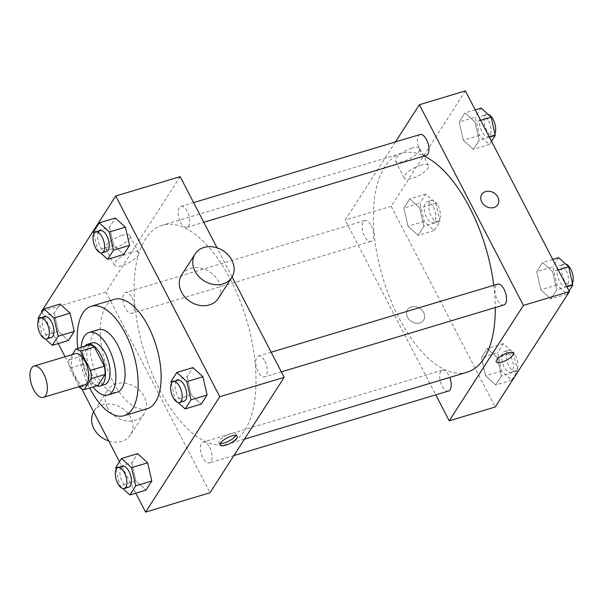 <?xml version="1.0" encoding="UTF-8"?>
<svg xmlns="http://www.w3.org/2000/svg" width="603" height="603" viewBox="0 0 603 603"><rect width="100%" height="100%" fill="white"/><g stroke="black" fill="none" stroke-linecap="round" stroke-linejoin="round"><path stroke-width="0.45" stroke-dasharray="3.02 2.26" d="M84.767 384.902A16.319 7.658 73.3 0 1 72.729 371.478A16.319 7.658 73.3 0 1 75.367 353.644M72.307 354.564L68.832 359.968A21.067 9.889 73.3 0 0 69.609 368.199L79.144 386.591M98.003 385.468A21.067 9.889 73.3 0 1 93.367 383.252L79.558 387.397M89.734 344.78L82.634 355.823A21.067 9.889 73.3 0 0 83.41 364.046L93.367 383.252M84.857 346.243A21.761 10.213 -106.7 0 0 84.088 368.064A21.761 10.213 -106.7 0 0 96.766 385.845M104.734 384.586A21.761 10.213 73.3 0 1 88.686 366.684A21.761 10.213 73.3 0 1 92.199 342.903M82.634 355.823L68.832 359.968M83.41 364.046L69.609 368.199M81.164 347.358A32.645 15.316 -106.7 0 0 93.066 386.953M98.266 329.713A32.645 15.316 -106.7 0 0 92.998 365.388A32.645 15.316 -106.7 0 0 117.065 392.236M77.779 348.376A57.127 26.811 -106.7 0 0 89.689 387.97M147.117 408.766A57.127 26.811 73.3 0 1 104.997 361.777A57.127 26.811 73.3 0 1 114.223 299.359M115.686 467.581L131.786 462.735L137.627 453.652L131.786 462.735L135.954 480.96L145.971 490.103L135.954 480.96L119.854 485.807L122.861 488.551M38.132 317.962L54.232 313.123L60.074 304.04L54.232 313.123L58.408 331.349L68.418 340.491L58.408 331.349L42.3 336.195L45.308 338.939M41.916 312.083L58.227 343.559M65.064 356.742L81.699 388.829M119.462 461.694L135.781 493.171M170.981 381.556L187.081 376.717L192.922 367.626L187.081 376.717L191.257 394.942L201.266 404.085L191.257 394.942L175.156 399.781L178.156 402.525M93.427 231.944L109.527 227.105L115.369 218.015L109.527 227.105L113.703 245.331L123.713 254.466L113.703 245.331L97.603 250.17L100.611 252.913M230.482 279.619A114.246 53.622 73.3 0 1 227.972 444.102A114.246 53.622 73.3 0 1 143.725 350.132A114.246 53.622 73.3 0 1 162.184 225.288A114.246 53.622 73.3 0 1 230.482 279.619M180.154 176.649L105.97 292.04L210.002 492.741M232.11 276.89L217.042 247.818M132.027 297.656A10.884 5.103 73.3 0 1 131.786 313.319A10.884 5.103 73.3 0 1 123.766 304.372A10.884 5.103 73.3 0 1 125.522 292.478A10.884 5.103 73.3 0 1 132.027 297.656M209.58 447.268A10.884 5.103 73.3 0 1 209.339 462.931A10.884 5.103 73.3 0 1 201.312 453.984A10.884 5.103 73.3 0 1 203.075 442.097A10.884 5.103 73.3 0 1 209.58 447.268M264.875 361.242A10.884 5.103 73.3 0 1 264.634 376.913A10.884 5.103 73.3 0 1 256.614 367.958A10.884 5.103 73.3 0 1 258.37 356.072A10.884 5.103 73.3 0 1 264.875 361.242M180.576 222.123A10.884 5.103 -106.7 0 0 187.081 227.301A10.884 5.103 -106.7 0 0 188.845 215.407A10.884 5.103 -106.7 0 0 180.817 206.46A10.884 5.103 -106.7 0 0 180.576 222.123M105.97 292.04L41.562 311.412M121.987 235.374A13.643 4.485 152.6 0 0 105.646 248.232A13.643 4.485 152.6 0 0 119.824 245.941A13.643 4.485 152.6 0 0 129.871 235.675A13.643 4.485 152.6 0 0 121.987 235.374M107.379 407.605A21.761 17.834 32.7 0 0 125.68 420.819A21.761 17.834 32.7 0 0 144.087 413.846A21.761 17.834 32.7 0 0 135.426 387.073A21.761 17.834 32.7 0 0 107.477 390.307A21.761 17.834 32.7 0 0 107.379 407.605M181.661 274.915A21.761 17.834 -147.3 0 1 200.068 267.943A21.761 17.834 -147.3 0 1 218.369 281.149A21.761 17.834 -147.3 0 1 218.271 298.447M108.706 440.936A21.761 17.834 32.7 0 0 130.602 434.823A21.761 17.834 32.7 0 0 121.942 408.058A21.761 17.834 32.7 0 0 93.993 411.291A21.761 17.834 32.7 0 0 93.638 411.872M130.783 252.34A13.643 4.485 152.6 0 0 114.442 265.199A13.643 4.485 152.6 0 0 128.62 262.908A13.643 4.485 152.6 0 0 138.667 252.642A13.643 4.485 152.6 0 0 130.783 252.34M220.397 443.416A9.52 3.128 -27.4 0 1 219.047 442.662A9.52 3.128 -27.4 0 1 230.452 433.693A9.52 3.128 -27.4 0 1 235.954 433.896A9.52 3.128 -27.4 0 1 235.796 435.441M493.759 285.302A114.246 53.622 73.3 0 1 495.282 307.568M467.197 372.179A114.246 53.622 73.3 0 1 382.958 278.209A114.246 53.622 73.3 0 1 401.41 153.366A114.246 53.622 73.3 0 1 424.105 156.034M420.042 134.537A10.884 5.103 -106.7 0 0 419.809 150.2A10.884 5.103 -106.7 0 0 426.313 155.37M448.564 391.008A10.884 5.103 73.3 0 1 440.544 382.061A10.884 5.103 73.3 0 1 442.3 370.167A10.884 5.103 73.3 0 1 448.805 375.345A10.884 5.103 73.3 0 1 449.74 377.433M503.859 304.99A10.884 5.103 73.3 0 1 495.839 296.035A10.884 5.103 73.3 0 1 497.596 284.149M371.252 225.733A10.884 5.103 73.3 0 1 371.011 241.396A10.884 5.103 73.3 0 1 362.991 232.449A10.884 5.103 73.3 0 1 364.747 220.555A10.884 5.103 73.3 0 1 371.252 225.733M395.462 141.924L345.195 220.118L435.773 394.852M403.874 208.005L408.043 226.231L418.06 235.374L423.901 226.283L419.726 208.058L409.716 198.915L403.874 208.005L408.043 226.231L418.06 235.374L423.901 226.283L419.726 208.058L409.716 198.915L403.874 208.005L419.974 203.158L424.15 221.391L434.16 230.527L440.002 221.444L435.826 203.219L425.816 194.076L419.974 203.158M536.723 271.591L540.899 289.817L550.908 298.96L556.75 289.877L552.574 271.651L542.564 262.509L536.723 271.591L540.899 289.817L550.908 298.96L556.75 289.877L552.574 271.651L542.564 262.509L536.723 271.591L552.823 266.752L556.999 284.978L567.008 294.121L569.066 290.917M465.38 90.895L391.204 206.286L495.236 406.987M481.42 357.617L485.596 375.842L495.613 384.985L501.447 375.895L497.279 357.669L487.262 348.534L481.42 357.617L485.596 375.842L495.613 384.985L501.447 375.895L497.279 357.669L487.262 348.534L481.42 357.617L497.528 352.778L501.696 371.003L511.713 380.146L517.555 371.056L513.379 352.83L503.369 343.687L497.528 352.778M459.169 121.979L463.345 140.205L473.355 149.348L479.197 140.265L475.021 122.04L465.011 112.897L459.169 121.979L463.345 140.205L473.355 149.348L479.197 140.265L475.021 122.04L465.011 112.897L459.169 121.979L475.27 117.14L479.445 135.366L489.455 144.509L491.513 141.306M391.204 206.286L345.195 220.118M411.819 148.232A13.643 4.485 152.6 0 0 395.478 161.091A13.643 4.485 152.6 0 0 409.656 158.8A13.643 4.485 152.6 0 0 419.703 148.534A13.643 4.485 152.6 0 0 411.819 148.232M407.568 317.359A9.52 7.801 32.7 0 0 415.573 323.133A9.52 7.801 32.7 0 0 423.623 320.087A9.52 7.801 32.7 0 0 419.839 308.374A9.52 7.801 32.7 0 0 407.605 309.791A9.52 7.801 32.7 0 0 407.568 317.359A9.52 7.801 32.7 0 0 415.573 323.133A9.52 7.801 32.7 0 0 423.63 320.08A9.52 7.801 32.7 0 0 419.839 308.374A9.52 7.801 32.7 0 0 407.613 309.784A9.52 7.801 32.7 0 0 407.568 317.351M497.807 204.688L497.807 204.688A9.52 7.801 -147.3 0 1 485.573 206.105A9.52 7.801 -147.3 0 1 481.789 194.392L481.789 194.392M420.615 165.207A13.643 4.485 152.6 0 0 404.274 178.058A13.643 4.485 152.6 0 0 418.452 175.767A13.643 4.485 152.6 0 0 428.499 165.501A13.643 4.485 152.6 0 0 420.615 165.207M496.269 361.973L496.269 361.966A9.52 3.128 -27.4 0 1 507.673 352.996A9.52 3.128 -27.4 0 1 513.176 353.207L513.176 353.207M481.111 108.058L475.27 117.14M488.656 121.037A10.884 5.103 73.3 0 1 488.415 136.7A10.884 5.103 73.3 0 1 480.395 127.753A10.884 5.103 73.3 0 1 482.151 115.859A10.884 5.103 73.3 0 1 488.656 121.037M479.445 135.366L463.345 140.205M489.455 144.509L473.355 149.348M489.387 137.198L479.197 140.265M480.651 120.344L475.021 122.04M475.202 109.829L465.011 112.897M494.875 133.565A10.884 5.103 73.3 0 1 493.02 135.321A10.884 5.103 73.3 0 1 484.993 126.366A10.884 5.103 73.3 0 1 486.749 114.48A10.884 5.103 73.3 0 1 488.121 114.449M433.361 207.055A10.884 5.103 73.3 0 1 433.12 222.726A10.884 5.103 73.3 0 1 425.1 213.771A10.884 5.103 73.3 0 1 426.856 201.884A10.884 5.103 73.3 0 1 433.361 207.055M424.15 221.391L408.043 226.231M434.16 230.527L418.06 235.374M440.002 221.444L423.901 226.283M435.826 203.219L419.726 208.058M425.816 194.076L409.716 198.915M437.959 205.676A10.884 5.103 73.3 0 1 437.718 221.339A10.884 5.103 73.3 0 1 429.698 212.392A10.884 5.103 73.3 0 1 431.454 200.498A10.884 5.103 73.3 0 1 437.959 205.676M558.664 257.669L552.823 266.752M566.209 270.649A10.884 5.103 73.3 0 1 565.968 286.312A10.884 5.103 73.3 0 1 557.948 277.365A10.884 5.103 73.3 0 1 559.705 265.471A10.884 5.103 73.3 0 1 566.209 270.649M556.999 284.978L540.899 289.817M567.008 294.121L550.908 298.96M566.941 286.809L556.75 289.877M558.205 269.956L552.574 271.651M552.755 259.441L542.564 262.509M572.428 283.176A10.884 5.103 73.3 0 1 570.574 284.933A10.884 5.103 73.3 0 1 562.546 275.978A10.884 5.103 73.3 0 1 564.302 264.091A10.884 5.103 73.3 0 1 565.667 264.061M510.914 356.675A10.884 5.103 73.3 0 1 510.673 372.337A10.884 5.103 73.3 0 1 502.646 363.383A10.884 5.103 73.3 0 1 504.41 351.496A10.884 5.103 73.3 0 1 510.914 356.675M501.696 371.003L485.596 375.842M511.713 380.146L495.613 384.985M517.555 371.056L501.447 375.895M513.379 352.83L497.279 357.669M503.369 343.687L487.262 348.534M515.512 355.288A10.884 5.103 73.3 0 1 515.271 370.951A10.884 5.103 73.3 0 1 507.251 362.004A10.884 5.103 73.3 0 1 509.007 350.109A10.884 5.103 73.3 0 1 515.512 355.288M93.857 233.798L97.603 250.17M106.573 251.504A10.884 5.103 73.3 0 1 98.553 242.557A10.884 5.103 73.3 0 1 100.309 230.663M109.527 227.105L113.703 245.331M38.554 319.824L42.3 336.195M51.278 337.529A10.884 5.103 73.3 0 1 43.25 328.575A10.884 5.103 73.3 0 1 45.014 316.688M54.232 313.123L58.408 331.349M171.403 383.41L175.156 399.781M184.126 401.116A10.884 5.103 73.3 0 1 176.106 392.169A10.884 5.103 73.3 0 1 177.862 380.274M187.081 376.717L191.257 394.942M116.108 469.435L119.854 485.807M128.831 487.141A10.884 5.103 73.3 0 1 120.804 478.187A10.884 5.103 73.3 0 1 122.56 466.3M131.786 462.735L135.954 480.96M107.477 390.307L93.993 411.291M144.087 413.846L130.602 434.823M138.667 252.642L129.871 235.675M114.442 265.199L105.646 248.232M219.047 442.662L220.238 444.961M235.954 433.896L237.145 436.195M401.41 153.366L162.184 225.288M244.456 439.15L227.972 444.102M187.081 227.301L203.799 222.273M180.817 206.46L193.608 202.616M442.3 370.167L203.075 442.097M233.919 455.544L209.339 462.931M271.162 352.227L258.37 356.072M281.352 371.885L264.634 376.913M364.747 220.555L125.522 292.478M371.011 241.396L131.786 313.319M428.499 165.501L419.703 148.534M404.274 178.058L395.478 161.091M486.749 114.48L482.151 115.859M493.02 135.321L488.415 136.7M431.454 200.498L426.856 201.884M437.718 221.339L433.12 222.726M564.302 264.091L559.705 265.471M570.574 284.933L565.968 286.312M509.007 350.109L504.41 351.496M515.271 370.951L510.673 372.337"/><path stroke-width="0.9" d="M43.718 373.852A16.319 7.658 73.3 0 1 43.356 397.354A16.319 7.658 73.3 0 1 31.326 383.93A16.319 7.658 73.3 0 1 33.964 366.096A16.319 7.658 73.3 0 1 43.718 373.852M33.964 366.096L75.367 353.644A16.319 7.658 73.3 0 1 85.121 361.408A16.319 7.658 73.3 0 1 84.767 384.902L43.356 397.354M104.319 366.202A21.067 9.889 73.3 0 1 105.095 374.433L98.003 385.468L84.201 389.621L91.294 378.578A21.067 9.889 73.3 0 0 90.518 370.355L104.319 366.202L94.37 347.004A21.067 9.889 73.3 0 0 89.734 344.78L75.925 348.933L72.307 354.564M79.144 386.591L79.558 387.397A21.067 9.889 73.3 0 0 84.201 389.621M90.518 370.355L80.568 351.15A21.067 9.889 73.3 0 0 75.925 348.933M105.095 374.433L91.294 378.578M94.37 347.004L80.568 351.15M96.766 385.845A21.761 10.213 -106.7 0 0 100.128 385.965A21.761 10.213 -106.7 0 0 103.324 383.372A21.761 10.213 -106.7 0 0 102.284 358.288A21.761 10.213 -106.7 0 0 87.601 344.283A21.761 10.213 -106.7 0 0 84.857 346.243M87.601 344.283L92.199 342.903A21.761 10.213 73.3 0 1 105.208 353.252A21.761 10.213 73.3 0 1 107.922 381.985A21.761 10.213 73.3 0 1 104.734 384.586L100.128 385.965M93.066 386.953A32.645 15.316 -106.7 0 0 107.862 395.003A32.645 15.316 -106.7 0 0 112.655 391.113A32.645 15.316 -106.7 0 0 111.088 353.486A32.645 15.316 -106.7 0 0 89.071 332.479A32.645 15.316 -106.7 0 0 81.164 347.358M107.862 395.003L117.065 392.236A32.645 15.316 -106.7 0 0 121.851 388.347A32.645 15.316 -106.7 0 0 120.291 350.72A32.645 15.316 -106.7 0 0 98.266 329.713L89.071 332.479M89.689 387.97A57.127 26.811 -106.7 0 0 124.112 415.678A57.127 26.811 -106.7 0 0 132.494 408.872A57.127 26.811 -106.7 0 0 129.758 343.024A57.127 26.811 -106.7 0 0 91.219 306.271A57.127 26.811 -106.7 0 0 77.779 348.376M91.219 306.271L114.223 299.359A57.127 26.811 73.3 0 1 148.376 326.524A57.127 26.811 73.3 0 1 155.499 401.952A57.127 26.811 73.3 0 1 147.117 408.766L124.112 415.678M122.861 488.551L129.871 494.942L145.971 490.103L151.813 481.021L147.637 462.795L137.627 453.652L121.52 458.491L115.686 467.581L116.108 469.435M45.308 338.939L52.318 345.331L68.418 340.491L74.259 331.409L70.084 313.183L60.074 304.04L43.974 308.879L38.132 317.962L38.554 319.824M135.781 493.171L145.594 512.105L219.778 396.714L115.746 196.013L41.562 311.412L41.916 312.083M58.227 343.559L65.064 356.742M81.699 388.829L119.462 461.694M178.156 402.525L185.166 408.924L201.266 404.085L207.108 394.995L202.932 376.769L192.922 367.626L176.822 372.473L170.981 381.556L171.403 383.41M100.611 252.913L107.613 259.313L123.713 254.466L129.555 245.383L125.386 227.158L115.369 218.015L99.269 222.854L93.427 231.944L93.857 233.798M145.594 512.105L210.002 492.741L284.186 377.35L219.778 396.714M231.642 435.992A9.52 3.128 -27.4 0 1 237.145 436.195A9.52 3.128 -27.4 0 1 230.135 443.356A9.52 3.128 -27.4 0 1 220.238 444.961A9.52 3.128 -27.4 0 1 231.642 435.992M284.186 377.35L232.11 276.89M217.042 247.818L180.154 176.649L115.746 196.013M231.756 277.463L218.271 298.447A21.761 17.834 -147.3 0 1 190.322 301.681A21.761 17.834 -147.3 0 1 181.661 274.915L195.146 253.931A21.761 17.834 -147.3 0 1 213.552 246.959A21.761 17.834 -147.3 0 1 231.854 260.164A21.761 17.834 -147.3 0 1 231.756 277.463A21.761 17.834 -147.3 0 1 203.806 280.704A21.761 17.834 -147.3 0 1 195.146 253.931M93.638 411.872A21.761 17.834 32.7 0 0 93.895 428.59A21.761 17.834 32.7 0 0 108.706 440.936M235.796 435.441A9.52 3.128 -27.4 0 1 228.944 441.057A9.52 3.128 -27.4 0 1 220.397 443.416M424.105 156.034A114.246 53.622 73.3 0 1 469.707 207.696A114.246 53.622 73.3 0 1 493.759 285.302M495.282 307.568A114.246 53.622 73.3 0 1 467.197 372.179L244.456 439.15M203.799 222.273L426.313 155.37A10.884 5.103 -106.7 0 0 428.07 143.484A10.884 5.103 -106.7 0 0 420.042 134.537L193.608 202.616M449.74 377.433A10.884 5.103 73.3 0 1 448.564 391.008L233.919 455.544M271.162 352.227L497.596 284.149A10.884 5.103 73.3 0 1 504.1 289.319A10.884 5.103 73.3 0 1 503.859 304.99L281.352 371.885M435.773 394.852L449.235 420.819L523.412 305.42L419.379 104.726L395.462 141.924M523.412 305.42L569.413 291.588L495.236 406.987L449.235 420.819M507.673 352.996A9.52 3.128 -27.4 0 1 513.176 353.207A9.52 3.128 -27.4 0 1 506.166 360.368A9.52 3.128 -27.4 0 1 496.269 361.973A9.52 3.128 -27.4 0 1 507.673 352.996M569.413 291.588L465.38 90.895L419.379 104.726M481.789 194.392A9.52 7.801 -147.3 0 1 489.84 191.347A9.52 7.801 -147.3 0 1 497.844 197.121A9.52 7.801 -147.3 0 1 497.807 204.688A9.52 7.801 -147.3 0 1 485.581 206.105A9.52 7.801 -147.3 0 1 481.789 194.392A9.52 7.801 -147.3 0 1 489.84 191.339A9.52 7.801 -147.3 0 1 497.844 197.121A9.52 7.801 -147.3 0 1 497.807 204.688M513.176 353.207A9.52 3.128 -27.4 0 1 506.166 360.368A9.52 3.128 -27.4 0 1 496.269 361.966M491.513 141.306L495.297 135.419L491.128 117.193L481.111 108.058L475.202 109.829M495.297 135.419L489.387 137.198M491.128 117.193L480.651 120.344M488.121 114.449A10.884 5.103 73.3 0 1 493.254 119.65A10.884 5.103 73.3 0 1 494.875 133.565M569.066 290.917L572.85 285.038L568.674 266.805L558.664 257.669L552.755 259.441M572.85 285.038L566.941 286.809M568.674 266.805L558.205 269.956M565.667 264.061A10.884 5.103 73.3 0 1 570.807 269.262A10.884 5.103 73.3 0 1 572.428 283.176M107.613 259.313L113.454 250.222L109.279 231.997L99.269 222.854M95.711 232.049L100.309 230.663A10.884 5.103 73.3 0 1 106.814 235.841A10.884 5.103 73.3 0 1 106.573 251.504L101.975 252.891A10.884 5.103 73.3 0 1 93.947 243.936A10.884 5.103 73.3 0 1 95.711 232.049A10.884 5.103 73.3 0 1 102.216 237.22A10.884 5.103 73.3 0 1 101.975 252.891M123.713 254.466L129.555 245.383L113.454 250.222M129.555 245.383L125.386 227.158L109.279 231.997M125.386 227.158L115.369 218.015M52.318 345.331L58.159 336.248L53.984 318.022L43.974 308.879M40.409 318.067L45.014 316.688A10.884 5.103 73.3 0 1 51.519 321.859A10.884 5.103 73.3 0 1 51.278 337.529L46.672 338.909A10.884 5.103 73.3 0 1 38.652 329.962A10.884 5.103 73.3 0 1 40.409 318.067A10.884 5.103 73.3 0 1 46.913 323.246A10.884 5.103 73.3 0 1 46.672 338.909M68.418 340.491L74.259 331.409L58.159 336.248M74.259 331.409L70.084 313.183L53.984 318.022M70.084 313.183L60.074 304.04M185.166 408.924L191.008 399.842L186.832 381.609L176.822 372.473M173.257 381.661L177.862 380.274A10.884 5.103 73.3 0 1 184.367 385.453A10.884 5.103 73.3 0 1 184.126 401.116L179.528 402.502A10.884 5.103 73.3 0 1 171.501 393.548A10.884 5.103 73.3 0 1 173.257 381.661A10.884 5.103 73.3 0 1 179.762 386.832A10.884 5.103 73.3 0 1 179.528 402.502M201.266 404.085L207.108 394.995L191.008 399.842M207.108 394.995L202.932 376.769L186.832 381.609M202.932 376.769L192.922 367.626M129.871 494.942L135.705 485.86L131.537 467.634L121.52 458.491M117.962 467.679L122.56 466.3A10.884 5.103 73.3 0 1 129.065 471.471A10.884 5.103 73.3 0 1 128.831 487.141L124.226 488.52A10.884 5.103 73.3 0 1 116.206 479.573A10.884 5.103 73.3 0 1 117.962 467.679A10.884 5.103 73.3 0 1 124.467 472.858A10.884 5.103 73.3 0 1 124.226 488.52M145.971 490.103L151.813 481.021L135.705 485.86M151.813 481.021L147.637 462.795L131.537 467.634M147.637 462.795L137.627 453.652"/></g></svg>
